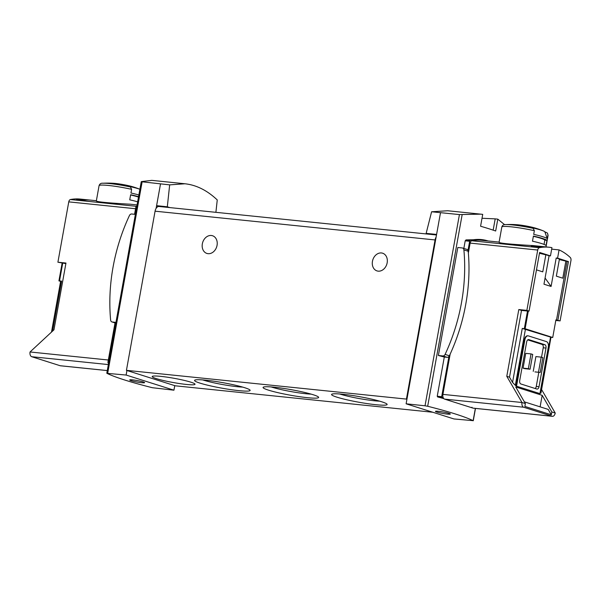 <?xml version="1.0" encoding="UTF-8"?>
<svg xmlns="http://www.w3.org/2000/svg" width="601" height="601" viewBox="0 0 601 601"><rect width="100%" height="100%" fill="white"/><g stroke="black" fill="none" stroke-linecap="round" stroke-linejoin="round"><path stroke-width="0.9" d="M428.693 234.18L426.154 233.376L431.593 211.77L447.7 210.756L480.845 214.159L459.427 214.58L425.027 405.795L427.679 406.268A125.361 12.418 10.2 0 1 473.137 420.67L453.935 418.942L406.118 403.804L425.027 405.795M431.593 211.77L459.427 214.58M504.66 224.714L497.793 219.155L495.667 231.009A125.361 12.418 10.2 0 0 480.582 226.231L482.716 214.377L480.845 214.159M482.017 218.261L495.194 218.869L493.166 230.145M497.793 219.155L495.194 218.869M141.265 181.712L169.67 184.868L167.311 206.797L169.85 207.593M215.894 212.326L217.254 199.938C207.202 190.412 196.444 185.025 184.973 183.771L169.67 184.868M141.415 181.585L151.828 180.368L184.973 183.771M526.859 310.379L529.06 311.078L539.608 252.465L550.463 255.898L551.943 247.65A87.055 52.655 95.9 0 0 549.096 247.229A87.055 52.655 95.9 0 0 539.382 247.702A2.9 1.758 95.9 0 0 537.715 250.039L526.859 310.379L518.798 309.553L521.51 310.409L528.294 311.13L525.124 328.747L552.732 337.492L555.902 319.875L556.511 320.063L567.059 261.45L556.203 258.017L551.087 286.452L543.965 284.198L549.081 255.756L539.563 252.743M528.294 311.13L529.06 311.078M539.548 252.811L545.851 254.809L542.778 271.855L536.483 269.864M556.346 276.152L559.411 259.106L565.857 261.142L562.791 278.195L556.346 276.152M559.328 259.564L565.857 261.142M539.465 253.276L545.851 254.809M544.949 246.808A87.055 52.655 95.9 0 0 538.113 246.936L531.216 246.23A87.055 52.655 95.9 0 1 538.053 246.094L544.949 246.808M65.862 263.614L57.906 262.216L68.762 201.868A2.9 1.758 -84.1 0 1 70.43 199.54A87.055 52.655 -84.1 0 1 80.143 199.066L96.363 200.726M129.748 204.19C114.994 203.356 95.424 202.041 96.355 200.817L99.075 185.649C99.713 183.823 101.021 183.02 102.989 183.237A21.764 2.156 -169.8 0 1 130.409 186.964A86.281 68.176 -72.4 0 0 128.576 186.28A19.758 1.953 -169.8 0 1 129.778 186.543A19.758 1.953 -169.8 0 1 139.898 189.27M76.515 199.524L83.411 200.238A87.055 52.655 95.9 0 1 90.248 200.103L83.351 199.397A87.055 52.655 95.9 0 0 76.515 199.524M57.906 262.216L65.967 263.043L53.955 329.806L30.05 351.976A4.064 2.457 95.9 0 0 31.71 356.709L60.19 365.731A4.064 2.457 95.9 0 0 60.498 365.791L107.279 370.592M556.511 320.063L560.094 320.904L570.95 260.564A2.9 1.758 95.9 0 0 570.259 257.476A87.055 52.655 95.9 0 0 559.065 249.911L557.585 258.152L556.203 258.017M555.797 320.461L560.094 320.904M557.886 320.205L568.433 261.593L557.585 258.152M518.798 309.553L506.786 376.316L509.498 377.18L512.548 382.431L522.261 328.431L525.124 328.747M552.732 337.492L550.982 337.334M522.261 328.431L550.997 337.221L540.96 393.024L540.427 393.272L550.554 336.996M545.077 278.03L551.087 286.452M152.384 387.72A125.361 12.418 10.2 0 1 106.918 373.326L126.127 375.047L173.937 390.192L152.384 387.72M115.016 322.902L107.902 362.411L108.601 363.237M136.893 205.978A88.798 53.707 95.9 0 0 136.517 206.06A1.164 0.699 95.9 0 0 135.871 206.992L134.556 214.294M472.003 407.245L471.672 407.718A125.361 12.418 -169.8 0 0 471.409 407.613M443.793 398.606A125.361 12.418 -169.8 0 0 437.588 396.93L437.243 396.239L441.69 396.698L441.923 397.374L443.253 397.794A4.064 2.457 95.9 0 0 444.567 399.109L473.055 408.132A4.064 2.457 95.9 0 0 473.355 408.192L552.432 416.32A4.064 2.457 95.9 0 0 555.226 413.03L551.831 411.955L542.177 395.33L540.111 406.847M438.377 355.491L442.824 355.95A2.614 2.066 -72.4 0 0 445.093 354.41A166.274 131.386 -72.4 0 0 463.897 249.888A2.614 2.066 -72.4 0 0 462.582 248.018A2.614 2.066 -72.4 0 0 462.252 247.95L457.812 247.499L438.377 355.491A125.361 12.418 10.2 0 1 444.297 357.024L437.243 396.239M488.155 240.971A88.798 53.707 95.9 0 0 481.506 239.581L466.008 239.904L465.212 240.813L463.844 248.416M444.297 357.024L447.129 357.31A2.614 2.066 -72.4 0 0 448.917 356.513L441.69 396.698M524.388 401.866L548.187 409.401L551.32 414.795L551.831 411.955M542.177 395.33L515.726 386.954L525.379 403.579L524.868 406.419L551.32 414.795M138.869 195.002A23.507 2.329 -169.8 0 0 130.958 193.004L131.619 189.33L130.409 186.964M139.905 189.262A87.055 87.055 0 0 0 132.28 186.633A12.681 1.255 -169.8 0 0 127.48 185.439A12.681 1.255 -169.8 0 0 113.882 183.328A87.055 87.055 0 0 0 102.989 183.237M137.644 201.823A23.507 2.329 -169.8 0 0 129.733 199.825L130.65 194.709A23.507 2.329 -169.8 0 1 138.561 196.707M547.503 233.188L548.089 235.344A23.507 2.329 -169.8 0 0 547.932 234.991L547.488 233.203L546.722 232.625A86.281 68.176 107.6 0 0 544.897 231.948L547.271 238.665A23.507 2.329 -169.8 0 0 533.703 234.367L534.364 230.694L533.155 228.327A86.281 68.176 -72.4 0 0 531.322 227.651A19.758 1.953 -169.8 0 1 532.524 227.907A19.758 1.953 -169.8 0 1 543.169 230.837A87.055 87.055 0 0 0 535.025 227.997A12.681 1.255 -169.8 0 0 530.225 226.802A12.681 1.255 -169.8 0 0 516.635 224.691A87.055 87.055 0 0 0 505.734 224.601C503.668 224.413 502.368 225.217 501.827 227.02L499.093 242.18C498.161 243.405 517.746 244.72 532.494 245.554M547.932 234.991L547.271 238.665M544.889 231.948A19.758 1.953 -169.8 0 0 544.874 231.881A19.758 1.953 -169.8 0 0 543.169 230.837M546.963 240.37L546.046 245.486A23.507 2.329 -169.8 0 0 532.478 241.189L533.403 236.073A23.507 2.329 -169.8 0 1 546.963 240.37L544.814 240.152L544.04 244.412M559.065 249.911L551.673 249.145M499.115 242.098L481.514 240.287A87.055 52.655 95.9 0 0 471.8 240.761A2.9 1.758 95.9 0 0 470.132 243.097L468.359 252.968M160.505 183.966L156.598 205.662L167.311 206.797M440.495 212.724L406.118 403.804M426.154 233.376L436.596 234.42M159.273 206.511L156.598 205.662L156.117 208.352A5.807 3.508 95.9 0 0 155.073 211.184L126.435 370.336L126.946 370.501L126.127 375.047M436.491 234.983L159.055 206.489A5.807 3.508 95.9 0 0 156.117 208.352M126.946 370.501L175.267 385.804L432.795 412.256M535.175 388.501A2.9 1.758 95.9 0 0 536.272 386.435L538.812 372.297M541.524 357.234L543.229 347.784A2.9 1.758 95.9 0 0 542.042 344.411L527.753 339.881M524.771 368.676L523.073 368.143L528.362 368.683L531.021 353.906L532.719 354.44L530.059 369.217L524.771 368.676M531.021 353.906L525.732 353.358L523.073 368.143M534.943 371.899L540.231 372.44L534.943 371.899M538.534 371.906L541.193 357.129L535.904 356.581L533.245 371.358M555.226 413.03L541.584 389.546M540.021 393.144L540.427 393.272M516.537 386.21L539.938 393.617L548.322 347.01A4.643 2.81 95.9 0 0 546.429 341.601L528.459 335.914A4.643 2.81 95.9 0 0 528.114 335.839A4.643 2.81 95.9 0 0 524.928 339.595L516.537 386.21L515.335 385.324L525.462 329.055M512.548 382.431L515.335 385.324M506.786 376.316L521.991 402.505A4.064 2.457 95.9 0 0 523.651 407.23L552.131 416.253A4.064 2.457 95.9 0 0 552.432 416.32M525.379 403.579L521.991 402.505L442.914 394.384A4.064 2.457 95.9 0 0 443.253 397.794M527.881 335.831A4.643 2.81 95.9 0 0 527.655 335.794A4.643 2.81 95.9 0 0 524.47 339.55L516.184 385.594M521.51 310.409L509.498 377.18M450.149 354.154L442.914 394.384M436.108 237.11A5.807 3.508 95.9 0 0 435.064 239.942L406.426 399.094L126.435 370.336M217.059 245.343A9.285 7.34 -72.4 0 0 212.506 235.735A9.285 7.34 -72.4 0 0 202.702 242.368A9.285 7.34 -72.4 0 0 206.894 253.434A9.285 7.34 -72.4 0 0 217.059 245.343M387.164 262.81A9.285 7.34 -72.4 0 0 382.612 253.201A9.285 7.34 -72.4 0 0 372.815 259.842A9.285 7.34 -72.4 0 0 377.007 270.908A9.285 7.34 -72.4 0 0 387.164 262.81M186.325 384.437A21.764 2.156 -169.8 0 0 194.964 384.031A21.764 2.156 -169.8 0 0 173.989 378.284A21.764 2.156 -169.8 0 0 152.331 376.361A21.764 2.156 -169.8 0 0 162.848 380.38A21.764 2.156 -169.8 0 0 186.325 384.437M375.843 404.706A28.232 2.795 -169.8 0 0 387.044 404.188A28.232 2.795 -169.8 0 0 359.849 396.735A28.232 2.795 -169.8 0 0 331.752 394.233A28.232 2.795 -169.8 0 0 345.387 399.455A28.232 2.795 -169.8 0 0 375.843 404.706M307.344 397.674A28.232 2.795 -169.8 0 0 318.545 397.148A28.232 2.795 -169.8 0 0 291.342 389.696A28.232 2.795 -169.8 0 0 263.253 387.202A28.232 2.795 -169.8 0 0 276.888 392.415A28.232 2.795 -169.8 0 0 307.344 397.674M238.837 390.635A28.232 2.795 -169.8 0 0 250.039 390.109A28.232 2.795 -169.8 0 0 222.836 382.664A28.232 2.795 -169.8 0 0 194.747 380.163A28.232 2.795 -169.8 0 0 208.382 385.384A28.232 2.795 -169.8 0 0 238.837 390.635M406.426 399.094L406.937 399.259M202.672 379.9A24.859 2.464 -169.8 0 0 237.463 386.713A24.859 2.464 -169.8 0 0 242.699 387.104M271.179 386.939A24.859 2.464 -169.8 0 0 305.969 393.745A24.859 2.464 -169.8 0 0 311.205 394.143M339.678 393.978A24.859 2.464 -169.8 0 0 374.468 400.784A24.859 2.464 -169.8 0 0 379.704 401.175M447.309 414.089A7.543 0.744 -169.8 0 0 450.322 414.029A7.543 0.744 -169.8 0 0 443.027 411.963A7.543 0.744 -169.8 0 0 435.47 411.362A7.543 0.744 -169.8 0 0 439.489 412.767A7.543 0.744 -169.8 0 0 447.309 414.089M481.506 239.581A88.798 53.707 95.9 0 0 470.305 240.34A1.164 0.699 95.9 0 0 469.651 241.271L468.006 250.444A2.614 2.066 -72.4 0 0 466.887 249.385L462.582 248.018M539.029 386.721L545.986 348.069A2.9 1.758 95.9 0 0 544.799 344.689L528.857 339.64A2.9 1.758 95.9 0 0 528.647 339.595A2.9 1.758 95.9 0 0 526.656 341.946L519.7 380.598A2.9 1.758 95.9 0 0 520.887 383.979L536.821 389.027A2.9 1.758 95.9 0 0 537.039 389.072A2.9 1.758 95.9 0 0 539.029 386.721L536.272 386.435M528.362 368.683L530.059 369.217M541.193 357.129L542.891 357.663L540.231 372.44M174.756 385.639L173.937 390.192M141.566 382.694A7.543 0.744 -169.8 0 0 144.586 382.634A7.543 0.744 -169.8 0 0 137.291 380.561A7.543 0.744 -169.8 0 0 129.733 379.96A7.543 0.744 -169.8 0 0 133.753 381.365A7.543 0.744 -169.8 0 0 141.566 382.694M51.491 332.098L60.656 281.133L61.587 281.118L58.928 280.862L60.611 281.396M62.098 263.246L58.928 280.862M544.814 240.152A21.185 2.096 -169.8 0 0 533.357 236.321M138.5 197.068A21.185 2.096 -169.8 0 0 130.605 194.957M550.463 255.898L549.081 255.756M448.917 356.513A2.614 2.066 -72.4 0 0 449.398 355.777A166.274 131.386 -72.4 0 0 468.209 251.256A2.614 2.066 -72.4 0 0 468.006 250.444M135.383 214.377L131.702 214.001A2.614 2.066 -72.4 0 0 129.433 215.541A166.274 131.386 -72.4 0 0 110.622 320.063A2.614 2.066 -72.4 0 0 111.944 321.926A2.614 2.066 -72.4 0 0 112.274 322.001L115.948 322.376M567.059 261.45L568.433 261.593M83.201 200.216L83.351 199.397M537.903 246.913L538.053 246.094M70.43 199.54L136.179 206.293M527.505 311.025L524.335 328.642M108.728 362.501L107.902 362.411M136.697 207.075L135.871 206.992M475.346 408.402L473.137 420.67M462.177 214.527L427.679 406.268M131.619 189.33A23.507 2.329 -169.8 0 0 99.075 185.649M533.155 228.327A21.764 2.156 -169.8 0 0 505.734 224.601M534.364 230.694A23.507 2.329 -169.8 0 0 501.827 227.02M539.382 247.702L471.8 240.761M30.05 351.976L108.338 360.014M68.762 201.868L135.556 208.735M142.106 181.99L107.699 373.206M537.715 250.039L470.132 243.097M435.064 239.942L155.073 211.184M465.212 240.813L469.651 241.271M437.588 396.93L441.923 397.374M466.008 239.904L470.305 240.34M523.651 407.23L444.567 399.109M552.131 416.253L473.055 408.132M524.928 339.595L524.47 339.55M545.986 348.069L543.229 347.784M544.799 344.689L542.042 344.411M528.857 339.64L528.429 339.595M108.616 363.139L108.142 363.087M31.71 356.709L108.36 364.582M60.19 365.731L107.279 370.562M52.603 331.068L61.587 281.118M62.692 263.283L59.522 280.907M442.824 355.95L447.129 357.31M445.093 354.41L449.398 355.777M463.897 249.888L468.209 251.256M112.274 322.001L115.82 323.12M129.748 204.16L137.088 204.911M548.089 235.344L546.008 246.913M544.874 231.881L545.505 233.609M549.096 247.229L532.501 245.524M475.481 408.41L473.257 420.768M528.114 335.839L527.655 335.794M141.258 181.705L106.805 373.229M111.944 321.926L115.813 323.158"/></g></svg>
